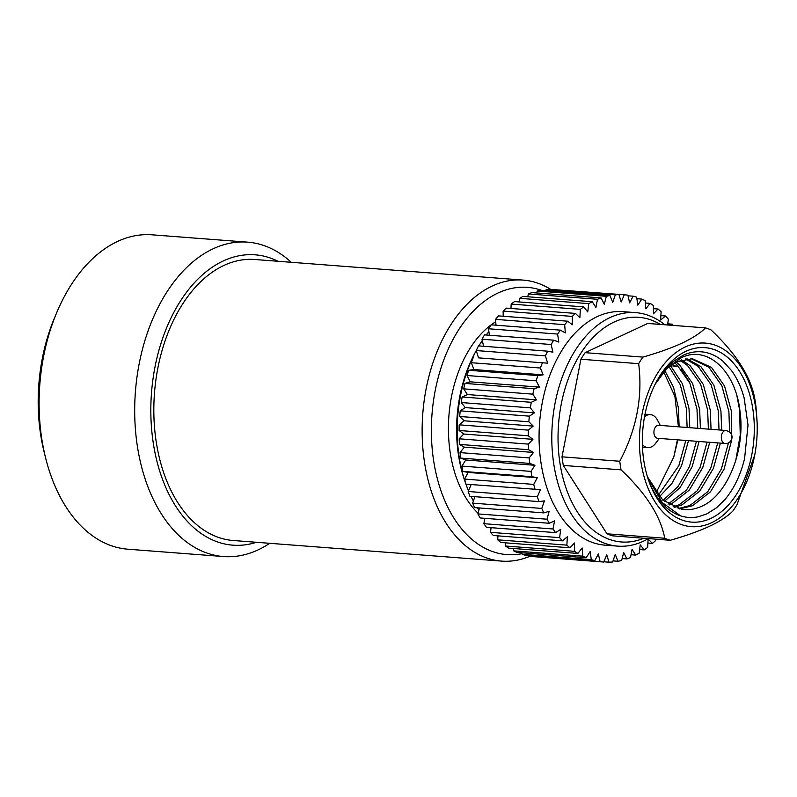 <?xml version="1.0" encoding="UTF-8"?>
<svg xmlns="http://www.w3.org/2000/svg" width="797" height="797" viewBox="0 0 797 797"><rect width="100%" height="100%" fill="white"/><g stroke="black" fill="none" stroke-linecap="round" stroke-linejoin="round"><path stroke-width="1.2" d="M648.409 538.593A117.099 74.619 -85.6 0 1 617.765 546.134A117.099 74.619 -85.6 0 1 553.676 463.475A117.099 74.619 -85.6 0 1 635.687 312.633A117.099 74.619 -85.6 0 1 664.828 324.768M617.765 546.134L605.023 545.158A117.099 74.619 -85.6 0 1 540.944 462.489A117.099 74.619 -85.6 0 1 622.955 311.657L635.687 312.633M476.257 350.56A117.099 74.619 94.4 0 0 475.64 351.726A117.099 74.619 94.4 0 0 459.062 456.203A117.099 74.619 94.4 0 0 465.548 483.062A117.099 74.619 94.4 0 0 468.497 490.803M470.997 496.372A117.099 74.619 94.4 0 0 473.368 501.034M477.363 507.799A117.099 74.619 94.4 0 0 478.897 510.11M484.785 518.877A107.376 68.422 -85.6 0 1 483.948 518.259M478.061 513.238A107.376 68.422 -85.6 0 1 450.156 452.228A107.376 68.422 -85.6 0 1 495.714 321.749M522.075 553.656A134.026 85.399 -85.6 0 1 433.528 459.989A134.026 85.399 -85.6 0 1 541.372 290.277M530.842 555.878A140.92 89.802 -85.6 0 1 501.532 561.108A140.92 89.802 -85.6 0 1 424.402 461.622A140.92 89.802 -85.6 0 1 523.111 280.086A140.92 89.802 -85.6 0 1 550.727 289.391M501.532 561.108L233.212 540.505A140.92 89.802 -85.6 0 1 156.092 441.02A140.92 89.802 -85.6 0 1 254.791 259.493L523.111 280.086M256.475 542.289A145.602 92.781 -85.6 0 1 153.173 442.385A145.602 92.781 -85.6 0 1 183.21 296.853A145.602 92.781 -85.6 0 1 278.043 261.277M269.705 543.305A157.667 100.462 -85.6 0 1 223.499 556.545A157.667 100.462 -85.6 0 1 137.223 445.244A157.667 100.462 -85.6 0 1 247.648 242.149A157.667 100.462 -85.6 0 1 291.274 262.293M223.499 556.545L127.928 549.213A157.667 100.462 -85.6 0 1 45.738 458.434A157.667 100.462 -85.6 0 1 41.643 437.912A157.667 100.462 -85.6 0 1 56.986 311.986A157.667 100.462 -85.6 0 1 152.068 234.816L247.648 242.149M45.738 458.434L44.303 452.756A145.751 92.87 -85.6 0 1 40.527 433.787A145.751 92.87 -85.6 0 1 54.704 317.375L56.986 311.986M660.305 324.419A112.666 71.79 94.4 0 0 584.689 347.582A112.666 71.79 94.4 0 0 559.843 462.439A112.666 71.79 94.4 0 0 643.886 538.244M465.548 483.062L464.661 480.501A112.666 71.79 -85.6 0 1 458.414 454.659A112.666 71.79 -85.6 0 1 474.364 354.127L475.64 351.726M647.752 477.851L662.217 502.518L680.538 515.828A83.047 52.921 -85.6 0 1 649.157 481.747L648.16 479.107M737.016 396.418L739.606 409.897L740.244 435.042L735.78 460.417M647.423 476.775L662.785 500.127L681.814 509.313C688.13 510.229 694.317 509.403 700.384 506.822C726.505 496.82 745.613 451.401 740.024 411.561C735.8 371.223 707.666 344.812 681.425 357.664L667.209 367.786L655.084 384.343M685.191 346.994A92.044 58.649 -85.6 0 1 757.15 423.655A92.044 58.649 -85.6 0 1 754.749 454.957A92.044 58.649 -85.6 0 1 711.462 522.772A92.044 58.649 -85.6 0 1 640.908 461.682A92.044 58.649 -85.6 0 1 685.191 346.994M757.13 422.958L755.984 406.898A108.243 68.98 -85.6 0 0 754.699 398.301C750.625 376.353 736.059 353.559 711.004 329.918A108.243 68.98 -85.6 0 0 705.494 327.886L647.742 323.452L585.137 352.673A108.243 68.98 94.4 0 0 580.913 359.238L562.015 456.83A108.243 68.98 94.4 0 0 563.3 465.428L607.005 533.811A108.243 68.98 94.4 0 0 612.514 535.833L670.267 540.276C685.559 535.913 698.64 531.25 709.519 526.279C719.99 521.288 727.771 516.217 732.871 511.056A108.243 68.98 -85.6 0 0 737.086 504.491L754.749 454.957M705.494 327.886C700.424 333.036 692.633 338.107 682.142 343.108C671.313 348.06 658.232 352.732 642.89 357.106L585.137 352.673M644.524 416.771A16.528 10.53 -85.6 0 1 646.736 415.317A16.528 10.53 -85.6 0 1 650.362 414.619L645.51 414.251A16.528 10.53 94.4 0 0 645.002 414.231M650.362 414.619A16.528 10.53 -85.6 0 1 657.415 420.029L660.295 425.419M659.298 438.43L655.632 443.321A16.528 10.53 -85.6 0 1 651.458 446.888A16.528 10.53 -85.6 0 1 647.831 447.585A16.528 10.53 -85.6 0 1 642.382 444.567M724.991 443.471L657.585 438.29A6.525 4.154 -85.6 0 1 654.018 433.688A6.525 4.154 -85.6 0 1 657.146 425.568A6.525 4.154 -85.6 0 1 658.581 425.289L725.987 430.47A6.525 4.154 -85.6 0 0 724.563 430.739A6.525 4.154 -85.6 0 0 721.424 438.868A6.525 4.154 -85.6 0 0 724.991 443.471C731.008 444.756 736.797 433.867 725.987 430.47M642.482 447.147A16.528 10.53 94.4 0 0 642.98 447.207L647.831 447.585M656.12 492.745L673.784 457.06L677.43 439.814M678.426 426.813L674.9 396.378L663.622 371.731M562.015 456.83L619.767 461.264A108.243 68.98 -85.6 0 0 621.052 469.861L563.3 465.428M607.005 533.811L664.758 538.244A108.243 68.98 -85.6 0 0 670.267 540.276M642.89 357.106A108.243 68.98 -85.6 0 0 638.666 363.671L580.913 359.238M638.666 363.671C642.84 396.946 636.544 429.473 619.767 461.264M621.052 469.861C646.058 493.413 660.623 516.207 664.758 538.244M689.236 381.783L681.106 369.061M677.221 362.984L676.484 361.838M710.804 518.419A87.481 55.74 94.4 0 0 752.896 409.419A87.481 55.74 94.4 0 0 685.838 351.347A87.481 55.74 -85.6 0 0 656.14 382.291A87.481 55.74 -85.6 0 0 648.599 480.412A87.481 55.74 -85.6 0 0 710.804 518.419M658.202 495.375L678.845 465.687L685.809 440.462M687.114 427.481L686.356 408.363L680.239 384.632L668.962 366.56M663.054 500.377L678.058 486.549L689.485 466.504L696.448 441.279M697.744 428.298L696.986 409.18L689.943 383.307L676.902 364.727L674.601 362.814M668.016 504.152L686.506 490.035L700.115 467.321L707.088 442.096M708.384 429.115L707.626 409.997L700.583 384.124L687.542 365.544L680.14 360.324M673.067 506.872L679.273 504.7L697.146 490.852L710.755 468.138L717.718 442.913M719.024 429.932L718.266 410.814L711.213 384.941L698.172 366.361L685.599 358.949M678.177 508.625L689.903 505.517L707.776 491.669L721.395 468.955L728.508 442.753M729.604 431.904L728.896 411.631L721.853 385.758L708.812 367.178L690.979 358.61M673.784 457.06L677.839 439.844M679.134 426.863L678.377 407.745L673.515 387.252L664.718 370.446M659.398 496.75L671.901 483.48L681.505 465.886L688.469 440.661M689.774 427.68L689.016 408.562L682.471 383.835L670.387 365.494M664.29 501.423L680.1 487.525L692.145 466.703L699.108 441.478M700.404 428.497L699.646 409.379L692.603 383.516L679.562 364.936L675.995 362.077M669.271 504.929L671.293 504.083L689.166 490.235L702.775 467.52L709.748 442.295M711.044 429.314L710.286 410.196L703.243 384.333L690.192 365.753L681.515 359.885M674.332 507.4L681.933 504.899L699.806 491.052L713.415 468.337L720.378 443.112M721.683 430.131L720.926 411.013L713.873 385.15L700.832 366.57L686.954 358.77M679.472 508.924L692.563 505.716L710.436 491.869L724.055 469.154L731.427 441.05L731.556 411.83L724.513 385.967L711.472 367.387L692.304 358.68L676.334 361.908L665.654 369.419M495.893 324.05A117.099 74.619 94.4 0 0 494.817 325.116M488.9 331.642A117.099 74.619 94.4 0 0 486.23 334.999M482.315 340.498A117.099 74.619 94.4 0 0 478.907 345.898M655.682 539.151L655.692 540.406A134.026 85.399 -85.6 0 1 652.494 543.395L648.11 539.081L647.632 547.439A134.026 85.399 -85.6 0 1 644.265 549.91L640.23 544.879L639.204 553.168A134.026 85.399 -85.6 0 1 635.717 555.101L632.071 549.402L630.497 557.541A134.026 85.399 -85.6 0 1 626.92 558.906L623.712 552.59L621.61 560.49A134.026 85.399 -85.6 0 1 617.994 561.267L615.244 554.423L612.634 561.995A134.026 85.399 -85.6 0 1 609.008 562.184L606.756 554.871L603.678 562.034L534.528 556.724A134.026 85.399 -85.6 0 1 530.941 556.326L600.091 561.636L598.358 553.945L594.831 560.61L525.691 555.3A134.026 85.399 -85.6 0 1 522.174 554.313L591.314 559.624L590.129 551.634L586.203 557.741L517.054 552.431A134.026 85.399 -85.6 0 1 513.657 550.866L582.796 556.176L582.159 547.977L577.875 553.447L508.725 548.137A134.026 85.399 -85.6 0 1 505.467 546.015L574.617 551.325L574.537 543.006L569.935 547.788L500.795 542.478A134.026 85.399 -85.6 0 1 497.726 539.828L566.866 545.128L567.344 536.779L562.483 540.824L493.343 535.514A134.026 85.399 -85.6 0 1 490.494 532.346L559.633 537.656L560.67 529.367L555.599 532.625L486.459 527.315A134.026 85.399 -85.6 0 1 483.849 523.679L552.998 528.989L554.573 520.849L549.352 523.28L480.202 517.97A134.026 85.399 -85.6 0 1 477.881 513.906L547.031 519.216L549.133 511.315L543.813 512.899L474.663 507.599A134.026 85.399 -85.6 0 1 472.651 503.136L541.791 508.446L544.401 500.875L539.041 501.602L469.901 496.292A134.026 85.399 -85.6 0 1 468.208 491.49L537.347 496.8L540.426 489.647L465.946 484.178A134.026 85.399 -85.6 0 1 464.601 479.097L533.741 484.407L537.268 477.742L532.007 476.716L462.868 471.406L468.118 472.432L537.268 477.742M647.881 543.036L652.494 543.395M639.652 549.561L644.265 549.91M631.035 554.742L635.717 555.101M622.128 558.538L626.92 558.906M613.013 560.889L617.994 561.267M497.946 535.873L497.726 539.828M505.437 542.837L505.467 546.015M491.072 527.674L490.494 532.346M484.885 518.339L483.849 523.679M513.467 548.505L513.657 550.866M521.945 552.809L522.174 554.313M530.802 555.698L530.941 556.326M603.787 561.785L609.008 562.184M479.465 507.968L477.881 513.906M474.873 496.67L472.651 503.136M471.176 484.586L468.208 491.49M468.118 472.432L464.601 479.097M534.946 465.289L529.826 463.406L460.676 458.096L465.797 459.989L534.946 465.289L531.021 471.396L461.871 466.086L465.797 459.989M533.482 452.447L528.56 449.717L459.411 444.407L464.342 447.137L533.482 452.447L529.198 457.916L460.058 452.616L464.342 447.137M532.914 439.336L528.232 435.79L459.082 430.49L463.764 434.026L532.914 439.336L528.311 444.118L459.172 438.808L463.764 434.026M533.223 426.096L528.839 421.792L459.7 416.482L464.073 420.786L533.223 426.096L528.361 430.141L459.221 424.831L464.073 420.786M476.257 350.55L478.509 357.863L547.659 363.173L545.407 355.861L476.257 350.55A134.026 85.399 -85.6 0 1 478.499 345.868L547.639 351.178L552.899 352.204L551.165 344.513L482.016 339.203A134.026 85.399 -85.6 0 1 484.536 334.87L553.686 340.18L558.807 342.062L557.611 334.073L488.461 328.762A134.026 85.399 -85.6 0 1 491.251 324.837L560.391 330.147L565.322 332.877L564.674 324.678L495.535 319.368L495.983 325.206M488.461 328.762L489.438 335.248M478.509 357.863L547.659 363.173M482.016 339.203L483.61 346.267M539.41 387.133L536.192 380.817L467.052 375.517L470.26 381.823L539.41 387.133L534.09 388.717L464.95 383.407L470.26 381.823M543.146 374.859L540.396 368.015L471.256 362.705L474.006 369.549L543.146 374.859L537.786 375.576L468.646 370.276L474.006 369.549M536.491 399.855L532.844 394.156L463.705 388.846L467.351 394.545L536.491 399.855L531.27 402.296L462.121 396.986L467.351 394.545M534.418 412.896L530.384 407.855L461.244 402.545L465.279 407.586L534.418 412.896L529.357 416.154L460.208 410.844L465.279 407.586M495.535 319.368A134.026 85.399 -85.6 0 1 498.543 315.891L567.683 321.201L572.366 324.738L572.276 316.409L503.136 311.099L503.186 316.25M503.136 311.099A134.026 85.399 -85.6 0 1 506.344 308.11L575.484 313.42L579.867 317.724L580.346 309.375L511.196 304.065L510.947 308.459M511.196 304.065A134.026 85.399 -85.6 0 1 514.563 301.585L583.703 306.895L587.738 311.936L588.774 303.637L519.634 298.327L519.176 301.943M519.634 298.327A134.026 85.399 -85.6 0 1 523.111 296.404L592.261 301.714L595.907 307.413L597.481 299.273L528.341 293.963L527.793 296.763M528.341 293.963A134.026 85.399 -85.6 0 1 531.908 292.599L601.048 297.909L604.265 304.225L606.368 296.325L537.228 291.015L536.7 292.967M537.228 291.015A134.026 85.399 -85.6 0 1 540.844 290.228L609.984 295.538L612.734 302.392L615.344 294.82L546.194 289.51L545.815 290.616M546.194 289.51A134.026 85.399 -85.6 0 1 549.82 289.321L618.96 294.621L621.212 301.933L624.3 294.78L555.041 289.719M624.3 294.78A134.026 85.399 -85.6 0 1 627.887 295.179L629.62 302.87L633.137 296.205L628.026 295.807M670.765 325.226L672.379 324.19L667.756 323.831M633.137 296.205A134.026 85.399 -85.6 0 1 636.654 297.191L637.849 305.181L641.774 299.074A134.026 85.399 -85.6 0 1 645.181 300.638L645.819 308.837L650.103 303.358A134.026 85.399 -85.6 0 1 653.361 305.48L653.44 313.809L658.043 309.027A134.026 85.399 -85.6 0 1 661.111 311.677L660.633 320.035L665.485 315.991A134.026 85.399 -85.6 0 1 668.344 319.159L667.617 324.977M641.774 299.074L636.883 298.696M650.103 303.358L645.361 302.999M665.485 315.991L660.882 315.632M658.043 309.027L653.391 308.668M678.476 366.212L673.266 365.813M671.971 365.713L670.496 365.604M670.775 365.883L672.17 365.992M673.455 366.092L678.745 366.49M462.868 471.406A134.026 85.399 -85.6 0 1 461.871 466.086M460.676 458.096A134.026 85.399 -85.6 0 1 460.058 452.616M459.411 444.407A134.026 85.399 -85.6 0 1 459.172 438.808M459.082 430.49A134.026 85.399 -85.6 0 1 459.221 424.831M459.7 416.482A134.026 85.399 -85.6 0 1 460.208 410.844M461.244 402.545A134.026 85.399 -85.6 0 1 462.121 396.986M463.705 388.846A134.026 85.399 -85.6 0 1 464.95 383.407M467.052 375.517A134.026 85.399 -85.6 0 1 468.646 370.276M471.256 362.705A134.026 85.399 -85.6 0 1 473.179 357.714M672.379 324.19A134.026 85.399 -85.6 0 1 673.276 325.415M615.344 294.82A134.026 85.399 -85.6 0 1 618.96 294.621M606.368 296.325A134.026 85.399 -85.6 0 1 609.984 295.538M597.481 299.273A134.026 85.399 -85.6 0 1 601.048 297.909M588.774 303.637A134.026 85.399 -85.6 0 1 592.261 301.714M580.346 309.375A134.026 85.399 -85.6 0 1 583.703 306.895M572.276 316.409A134.026 85.399 -85.6 0 1 575.484 313.42M564.674 324.678A134.026 85.399 -85.6 0 1 567.683 321.201M557.611 334.073A134.026 85.399 -85.6 0 1 560.391 330.147M551.165 344.513A134.026 85.399 -85.6 0 1 553.686 340.18M545.407 355.861A134.026 85.399 -85.6 0 1 547.639 351.178M540.396 368.015A134.026 85.399 -85.6 0 1 542.319 363.024M536.192 380.817A134.026 85.399 -85.6 0 1 537.786 375.576M532.844 394.156A134.026 85.399 -85.6 0 1 534.09 388.717M530.384 407.855A134.026 85.399 -85.6 0 1 531.27 402.296M528.839 421.792A134.026 85.399 -85.6 0 1 529.357 416.154M528.232 435.79A134.026 85.399 -85.6 0 1 528.361 430.141M528.56 449.717A134.026 85.399 -85.6 0 1 528.311 444.118M529.826 463.406A134.026 85.399 -85.6 0 1 529.198 457.916M532.007 476.716A134.026 85.399 -85.6 0 1 531.021 471.396M535.096 489.488A134.026 85.399 -85.6 0 1 533.741 484.407M539.041 501.602A134.026 85.399 -85.6 0 1 537.347 496.8M543.813 512.899A134.026 85.399 -85.6 0 1 541.791 508.446M549.352 523.28A134.026 85.399 -85.6 0 1 547.031 519.216M555.599 532.625A134.026 85.399 -85.6 0 1 552.998 528.989M562.483 540.824A134.026 85.399 -85.6 0 1 559.633 537.656M569.935 547.788A134.026 85.399 -85.6 0 1 566.866 545.128M577.875 553.447A134.026 85.399 -85.6 0 1 574.617 551.325M586.203 557.741A134.026 85.399 -85.6 0 1 582.796 556.176M594.831 560.61A134.026 85.399 -85.6 0 1 591.314 559.624M603.678 562.034A134.026 85.399 -85.6 0 1 600.091 561.636M680.538 515.828C686.297 517.691 692.165 518.02 698.142 516.815L706.77 513.926L716.652 507.679L725.071 499.38A83.047 52.921 94.4 0 0 725.33 499.071C734.216 488.302 740.632 474.803 744.587 458.574L748.014 425.08L744.109 397.852C741.19 387.173 736.956 378.047 731.417 370.456L723.178 361.449C717.34 356.428 711.044 353.33 704.269 352.174C697.166 351.019 690.102 352.065 683.069 355.313L673.186 361.559C666.412 367.058 660.524 374.361 655.523 383.467A83.047 52.921 94.4 0 0 655.503 383.516M757.15 423.655L757.09 421.932"/></g></svg>

